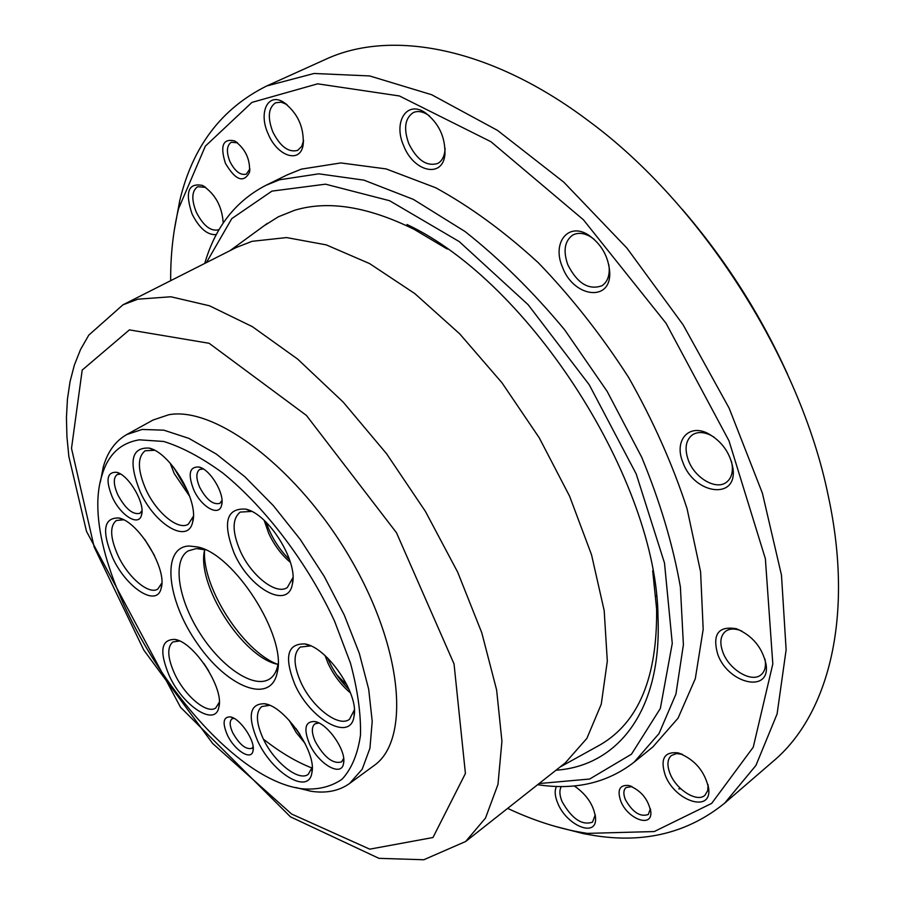 <?xml version="1.0" encoding="UTF-8"?>
<svg xmlns="http://www.w3.org/2000/svg" width="905" height="905" viewBox="0 0 905 905"><rect width="100%" height="100%" fill="white"/><g stroke="black" fill="none" stroke-linecap="round" stroke-linejoin="round"><path stroke-width="1.36" d="M465.679 841.48L565.32 762.858L586.87 738.39L601.259 704.203L607.312 661.148L604.189 610.637L591.531 554.765L569.584 496.166L539.233 437.794L501.947 382.747L459.729 333.877L414.829 293.593L369.602 263.593L326.207 244.859L286.546 237.574L252.076 241.318L236.216 247.506L122.967 304.815L88.781 335.133L80.556 349.466L74.38 365.009L70.058 381.593L67.445 399.116L66.438 417.499L66.925 436.663L68.848 456.505L86.473 531.303L180.536 707.291L290.46 816.842L378.935 858.336L423.812 859.75L465.679 841.48L485.51 818.063L497.976 784.397L501.936 741.252L496.63 690.006L481.777 632.765L457.704 572.209L425.441 511.449L386.571 453.733L343.199 402.103L297.688 359.127L252.393 326.671L209.519 305.8L170.887 296.772L137.899 299.182L122.967 304.815M263.921 225.888L278.355 216.793L294.668 210.265C328.062 200.163 367.928 206.544 414.264 229.418L447.228 249.033M652.686 570.784L656.611 608.941C657.426 677.144 638.647 722.416 600.264 744.781L596.576 746.817M412.273 227.291L412.318 228.105M414.852 229.734L414.784 228.648M655.786 595.728L656.408 596.18M295.528 787.486L311.275 791.298C326.366 793.515 339.126 790.913 349.568 783.492L373.799 765.743C410.282 740.901 403.517 649.79 350.869 559.335C298.582 468.733 215.424 405.926 168.692 414.762L153.036 420.033L126.745 434.547C115.376 441.04 107.559 451.844 103.283 466.935L100.387 481.901M264.215 739.77C280.55 752.553 296.489 761.976 312.044 768.04M349.568 783.492L362.192 769.216L369.93 748.311L372.215 721.33L368.686 689.214L359.296 653.274L344.296 615.106L324.307 576.53L300.256 539.437L273.344 505.646L244.893 476.765L216.306 454.061L188.896 438.382L163.862 430.18L142.153 429.456L126.745 434.547M221.985 500.431L219.768 503.372C213.116 505.058 206.442 499.73 199.745 487.41C195.944 478.451 195.91 472.467 199.643 469.48L203.308 468.971M299.974 734.396L295.788 728.321M289.577 559.72C278.876 549.075 271.093 536.608 266.217 522.321M277.281 664.191C242.721 651 201.985 587.221 204.564 550.319M349.194 689.678C339.884 680.56 332.689 670.005 327.599 658.014M188.048 491.913L173.409 466.991M193.704 489.763C201.34 507.196 219.372 517.241 221.646 505.001C224.938 494.051 210.367 469.491 199.111 467.048C189.45 466.414 187.652 473.994 193.704 489.763M112.333 497.207C120.682 515.646 138.951 527.004 141.531 514.979C145.456 503.508 128.601 474.661 116.541 472.286C106.869 471.867 105.466 480.182 112.333 497.207M309.42 743.718C318.3 764.148 341.977 777.87 343.606 763.073C346.468 750.494 327.203 722.982 314.544 721.511C305.143 721.353 303.435 728.751 309.42 743.718M294.702 684.101C310.03 719.622 350.959 742.609 354.07 716.036C359.014 693.977 327.124 647.233 304.974 643.964C287.338 643.376 283.921 656.759 294.702 684.101M140.252 491.969C154.846 524.685 188.127 544.516 192.652 522.015C199.191 501.494 170.536 452.658 149.201 448.099C131.236 447.115 128.261 461.742 140.252 491.969M169.337 675.877C183.104 706.217 215.469 727.281 218.863 707.133C224.395 688.569 194.043 641.849 174.891 639.416C160.943 639.303 159.088 651.464 169.337 675.877M139.336 439.83C120.275 443.009 107.808 454.921 101.914 475.544C72.57 567.073 206.555 776.897 301.942 788.764C317.565 790.099 330.947 786.909 342.101 779.194C351.604 768.831 357.735 754.182 360.473 735.245C361.027 714.09 357.701 690.085 350.495 663.229L334.59 621.226C307.892 563.589 265.584 507.694 222.969 473.134C201.86 457.715 182.097 447.149 163.658 441.459L139.336 439.83M189.066 546.009C160.966 547.027 166.792 600.366 197.369 643.613C227.302 687.506 271.036 705.04 277.269 672.358C287.043 636.498 233.784 553.113 197.143 546.892L189.066 546.009M112.672 557.808C126.496 588.137 157.176 607.889 161.203 588.058C167.425 569.336 138.465 521.393 118.815 517.988C103.577 517.57 101.53 530.839 112.672 557.808M234.191 553.306C249.622 588.895 288.322 610.162 292.417 583.883C298.265 561.586 268.389 513.712 245.73 509.119C226.216 507.943 222.37 522.683 234.191 553.306M257.348 740.245C271.805 772.915 308.956 795.733 311.908 772.587C316.863 752.462 284.894 706.036 264.577 703.739C249.701 703.604 247.291 715.776 257.348 740.245M227.212 734.645C234.259 750.336 251.511 761.297 253.027 750.788C255.663 741.229 239.904 717.914 230.142 716.884C223.252 716.873 222.279 722.79 227.212 734.645M141.983 510.646L139.834 513.339C132.797 514.956 125.49 508.848 117.91 495.012C113.385 484.65 113.125 477.84 117.141 474.571L120.569 474.062M253.106 746.727L251.839 748.345C245.787 749.781 239.406 744.555 232.676 732.665C229.61 725.765 229.361 721.172 231.952 718.887L233.909 718.299M343.662 758.458L341.49 761.953C332.961 764.205 324.239 757.417 315.313 741.602C311.524 732.88 311.377 726.975 314.872 723.887L318.865 722.993M312.202 767.202L308.3 774.295C298.774 782.112 273.559 761.739 262.97 738.22C256.024 722.507 255.606 711.952 261.737 706.534L269.667 705.334M289.114 720.233L296.195 732.541L305.155 743.537M354.353 709.927L349.488 719.294C338.685 727.948 311.727 706.952 300.698 681.918C293.322 664.813 293.186 653.195 300.302 647.052L310.732 645.887M325.031 655.593L328.04 663.297C333.628 675.175 341.117 685.062 350.507 692.97M292.96 577.56L287.338 587.515C276.263 595.49 251.228 575.75 240.255 550.998C232.065 531.744 232.053 518.769 240.232 512.083L251.669 511.427M264.158 520.352L268.728 533.396C274.26 545.183 281.489 554.856 290.437 562.435M193.365 516.336L188.342 524.199C178.398 530.873 156.463 512.75 145.988 489.718C137.503 470.136 137.232 457.149 145.151 450.758L154.551 450.294M170.219 463.224L174.179 473.485L189.779 496.506M161.837 583.012L157.843 589.042C148.986 595.196 128.171 577.526 118.069 555.715C110.15 537.875 109.573 526.133 116.36 520.488L123.612 519.809M144.676 539.278L154.461 555.455M219.327 702.19L215.752 707.948C207.064 714.599 184.824 695.911 174.676 673.897C167.459 657.811 166.859 647.154 172.889 641.939L179.586 640.989M203.908 663.489L208.636 670.775M278.073 663.625L277.801 665.243C276.511 671.578 273.842 676.125 269.803 678.863C254.294 689.395 221.521 667.347 200.016 633.376C178.251 599.574 172.029 560.58 188.104 550.93L196.317 548.577L205.412 549.833M204.7 549.64C195.774 584.03 243.004 657.992 277.959 664.349M678.795 788.877L680.764 788.753M787.622 374.41C760.392 314.284 725.233 259.226 682.144 209.225M265.776 185.378L287.417 174.789L301.388 169.122L340.846 162.934L386.152 168.918L435.678 187.742C470.159 206.6 504.413 231.635 538.43 262.857C571.519 297.191 601.576 335.393 628.636 377.464C653.206 420.836 672.675 464.559 687.053 508.655L700.594 571.87L703.185 629.337L695.312 678.659L678.049 718.185L652.81 746.998L634.111 762.18L659.032 733.559L675.933 694.112L683.399 644.733L680.39 587.062C673.071 545.229 660.164 501.924 641.656 457.127L607.142 391.356L564.596 329.748C533 291.738 499.809 259 465.023 231.51L413.381 199.394L363.923 180.14L318.798 173.828L279.611 179.767L265.776 185.378C235.605 201.068 215.266 227.087 204.745 263.434M537.627 784.714L542.299 785.336C577.809 789.805 608.409 782.09 634.111 762.18M170.66 280.686C170.513 255.176 173.138 231.182 178.557 208.704L205.356 146.135L251.963 102.389L317.678 83.826L399.388 95.964L490.963 141.734L583.397 219.757L666.057 323.277L729 440.848L765.37 558.702L772.813 663.965L753.254 747.191L711.669 803.402L654.258 831.548L587.221 833.381L576.259 831.491C553.589 826.944 530.715 819.24 507.637 808.369M620.796 801.197C627.584 818.912 652.075 828.166 650.853 812.204C648.353 799.194 640.966 790.291 628.704 785.495C619.62 784.703 616.984 789.941 620.796 801.197M225.413 163.307C235.538 180.333 243.569 183.353 249.509 172.38C250.334 159.19 245.368 148.703 234.621 140.92C222.969 138.261 219.904 145.716 225.413 163.307M682.958 462.534C694.112 494.402 737.575 500.544 732.982 468.496C730.177 452.726 721.704 440.984 707.563 433.257C688.015 423.472 673.806 441.244 682.958 462.534M562.378 266.918C573.318 297.406 611.147 302.598 609.732 272.348C608.499 256.387 601.339 243.898 588.227 234.859C568.046 221.895 551.88 243.015 562.378 266.918M403.653 145.705C413.687 172.131 443.043 178.749 444.943 154.178C445.351 136.791 438.676 122.888 424.909 112.469C406.503 100.161 393.087 122.266 403.653 145.705M268.106 133.748C277.156 156.237 300.155 164.054 303.13 145.049C304.261 127.119 297.621 112.763 283.22 101.982C267.597 92.491 258.411 112.831 268.106 133.748M223.196 223.116L223.207 223.083C222.121 206.351 215.198 193.794 202.437 185.435C188.274 182.629 184.812 192.132 192.052 213.942C199.383 228.422 207.483 235.311 216.352 234.599M556.507 786.434C554.403 790.574 554.822 796.162 557.763 803.199C566.53 825.462 596.452 838.041 595.592 818.55C594.189 805.744 587.074 794.862 574.268 785.891M665.266 775.302C674.858 801.049 711.387 813.199 708.751 789.036C705.063 771.433 694.859 759.374 678.128 752.87C664.247 751.41 659.96 758.888 665.266 775.302M717.789 654.462C728.31 684.01 770.585 693.649 766.105 664.53C762.395 647.55 752.496 635.615 736.41 628.726C718.299 625.728 712.088 634.315 717.789 654.462M554.233 826.118L583.533 833.675L594.721 835.609C644.88 843.494 688.196 832.679 724.656 803.165L755.935 765.438L777.101 713.955L786.128 649.801L781.479 575.128L762.395 493.18L729.136 408.166L683.139 324.861L626.916 248.083L563.781 182.154L497.467 130.365L431.674 94.731L369.67 75.941L314.058 73.475L266.681 85.986C221.386 108.498 192.369 146.893 179.631 201.182L174.156 230.945M266.681 85.986L325.28 59.492C390.1 29.096 489.956 46.347 589.189 121.383C701.432 204.021 800.461 359.093 828.222 495.691C854.546 617.289 828.188 715.12 773.345 761.15L724.656 803.165M206.408 262.597L231.782 218.614L271.919 191.125L325.517 184.179L389.557 200.706L459.22 241.578L528.135 304.714L589.257 384.806L636.215 473.96L664.496 563.034L672.268 643.421L660.333 708.491L631.486 754.182L589.653 779.035L539.086 783.549M556.009 770.2C617.187 766.071 661.906 711.364 658.014 617.572C657.324 481.607 530.07 282.337 407.012 224.519L414.264 229.418M650.378 808.787L648.297 814.489C640.265 817.283 632.629 812.328 625.389 799.635C623.183 794.058 623.387 790.042 625.989 787.576L631.95 786.581M249.893 168.918L246.375 174.111C240.436 175.604 234.927 171.373 229.859 161.407C226.205 151.859 226.68 145.479 231.284 142.255L237.551 142.82L234.621 140.92M731.432 461.324L732.224 465.634C732.926 473.225 730.98 478.779 726.398 482.286C716.093 490.465 694.893 478.078 688.445 460.487C684.338 448.891 685.605 440.373 692.268 434.932C697.099 431.787 703.027 431.776 710.04 434.886L713.898 437.025M608.873 264.916L609.257 269.441C609.223 277.202 606.735 282.665 601.814 285.81C588.578 290.347 577.243 283.322 567.808 264.746C562.978 250.889 564.607 241.002 572.707 235.096C577.865 232.347 583.793 232.879 590.501 236.725L594.189 239.316M445.068 148.262L444.898 150.931C444.117 157.097 441.697 161.282 437.647 163.488C426.606 166.701 416.979 160.061 408.755 143.567C403.438 128.612 404.908 118.306 413.166 112.661C417.375 110.715 422.126 111.338 427.409 114.516L429.592 116.032M303.605 140.501L301.716 146.418L297.643 150.377C288.503 152.753 280.199 146.553 272.744 131.757C267.394 117.424 268.344 107.763 275.595 102.785L281.251 102.186L286.987 104.561M219.157 229.553L218.806 229.746C210.876 231.725 203.365 225.865 196.283 212.155C191.272 199.428 191.736 190.944 197.652 186.702L205.673 187.358M595.241 814.862L592.504 822.17C581.994 825.643 571.87 818.821 562.129 801.706C559.426 795.167 559.177 790.099 561.383 786.502M708.038 784.624L707.744 790.574L704.905 795.303C697.11 802.826 676.205 789.658 670.073 773.662C666.861 765.392 667.279 759.363 671.306 755.562L676.442 753.594L682.359 754.295M764.895 658.919L765.313 661.363C765.935 667.324 764.544 671.782 761.128 674.7C751.874 683.173 729.407 669.938 723.027 652.618C719.509 643.093 720.278 636.057 725.346 631.486C728.921 628.794 733.604 628.33 739.385 630.118L741.727 630.989M129.404 329.884L82.197 370.088L71.506 448.394L94.177 547.073L143.805 650.095L212.618 743.435L291.625 814.036L369.738 849.162L432.975 837.521L465.419 773.481L454.039 663.919L396.481 532.74L306.422 415.429L209.134 343.289L129.404 329.884M336.807 674.938L347.169 685.255M559.946 767.101L600.264 744.781M230.108 250.595L267.314 223.411M202.324 468.394L199.111 467.048M222.019 501.562L221.646 505.001M119.505 473.473L116.541 472.286M141.972 511.868L141.531 514.979M232.415 717.575L230.142 716.884M253.23 748.401L253.027 750.788M317.938 722.575L314.544 721.511M343.753 759.476L343.606 763.073M269.6 705.323L264.577 703.739M312.191 767.259L311.908 772.587M310.087 645.74L304.974 643.964M354.262 710.572L354.07 716.036M250.809 511.178L245.73 509.119M292.801 578.431L292.417 583.883M154.201 450.192L149.201 448.099M193.285 516.698L192.652 522.015M123.499 519.753L118.815 517.988M161.837 583.148L161.203 588.058M179.348 640.887L174.891 639.416M219.327 702.45L218.863 707.133M203.817 549.403L197.143 546.892M277.801 665.243L277.269 672.358M301.942 788.764L310.325 791.151M101.914 475.544L103.283 466.935M576.259 831.491L583.533 833.675M178.557 208.704L179.631 201.182M656.611 608.941L658.014 617.572M631.905 786.558L628.704 785.495M650.39 808.832L650.853 812.204M249.893 168.93L249.509 172.38M710.04 434.886L707.563 433.257M732.224 465.634L732.982 468.496M590.501 236.725L588.227 234.859M609.257 269.441L609.732 272.348M427.409 114.516L424.909 112.469M444.898 150.931L444.943 154.178M286.037 103.996L283.22 101.982M303.413 141.599L303.13 145.049M205.424 187.233L202.437 185.435M595.252 815.088L595.592 818.55M681.386 754.035L678.128 752.87M708.129 785.619L708.751 789.036M739.385 630.118L736.41 628.726M765.313 661.363L766.105 664.53"/></g></svg>
